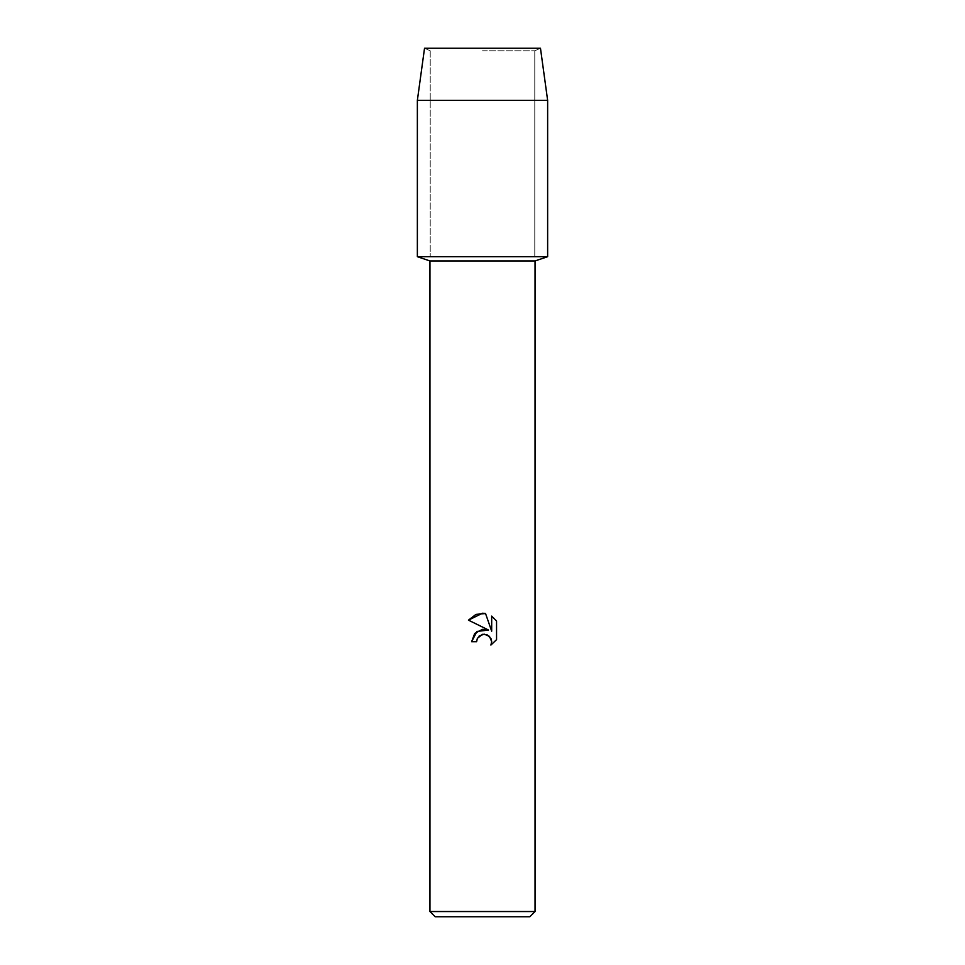 <?xml version="1.0" encoding="UTF-8"?>
<svg xmlns="http://www.w3.org/2000/svg" width="965" height="965" viewBox="0 0 965 965"><rect width="100%" height="100%" fill="white"/><g stroke="black" fill="none" stroke-linecap="round" stroke-linejoin="round"><path stroke-width="0.72" stroke-dasharray="4.83 3.62" d="M482.5 50.783L534.779 50.783L482.5 50.783M540.472 48.25L424.528 48.25L540.472 48.25L534.779 50.783L534.779 256.69L417.363 256.69L534.779 256.69L534.779 50.783L540.472 48.25M535.044 260.948L429.956 260.948M547.638 256.69L482.5 256.69L547.638 256.69M535.044 911.539L429.956 911.539M529.833 916.75L435.167 916.75M496.553 639.662L496.553 621.002M471.62 641.737L476.589 641.737M468.447 620.145L488.519 630.036M477.385 638.311L479.086 636.08M491.68 616.08L491.68 631.207L485.552 613.547M547.638 100.36L417.363 100.36M430.221 50.783L430.221 256.69L430.221 50.783L424.528 48.25L430.221 50.783"/><path stroke-width="1.45" d="M540.472 48.25L424.528 48.25L540.472 48.25L547.638 100.36L547.638 256.69L482.5 256.69L547.638 256.69L535.044 260.948L535.044 911.539L429.956 911.539L435.167 916.75L529.833 916.75L535.044 911.539M429.956 911.539L429.956 260.948L535.044 260.948M476.589 641.737L471.62 641.737L474.708 633.45L482.5 629.313L488.519 630.036L468.447 620.145L482.5 613.221L485.552 613.547L491.68 631.207L491.68 616.08L496.553 621.002L496.553 639.662L490.895 645.066L491.704 641.689L491.125 638.806L487.036 634.717L482.5 634.319L477.385 638.311L476.589 641.737L477.385 638.311M479.086 636.08L484.141 634.138L489.484 636.357L491.704 641.689L490.895 645.066L496.553 639.662M488.519 630.036L476.951 631.448L471.62 641.737M496.553 621.002L491.68 616.08M485.552 613.547L476.01 614.379L468.447 620.145M424.528 48.25L417.363 100.36L417.363 256.69L482.5 256.69L417.363 256.69L429.956 260.948M417.363 100.36L547.638 100.36"/></g></svg>
